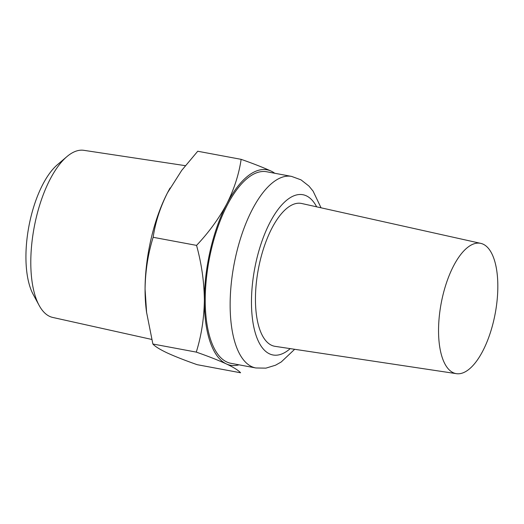 <?xml version="1.0" encoding="UTF-8"?>
<svg xmlns="http://www.w3.org/2000/svg" width="524" height="524" viewBox="0 0 524 524"><rect width="100%" height="100%" fill="white"/><g stroke="black" fill="none" stroke-linecap="round" stroke-linejoin="round"><path stroke-width="0.79" d="M152.877 344.013C155.012 346.43 159.748 349.377 167.084 352.868C174.892 356.444 184.92 360.381 197.175 364.684L240.582 372.774C238.446 370.363 233.711 367.409 226.375 363.925C218.567 360.348 208.539 356.405 196.284 352.108L152.877 344.013L146.602 312.468L145.069 289.169A99.422 41.232 100.6 0 0 146.327 310.522A99.422 41.232 100.6 0 0 146.648 312.841M170.11 187.985A99.422 41.232 100.6 0 0 168.708 190.507A99.422 41.232 100.6 0 0 167.503 192.786C160.154 207.452 155.373 222.287 153.152 237.293C148.037 253.773 145.345 271.065 145.069 289.169A99.422 41.232 100.6 0 1 167.503 192.786L181.723 170.372L197.731 151.246L241.138 159.342C253.4 163.639 263.434 167.582 271.236 171.158A99.422 41.232 100.6 0 0 226.794 203.843C234.143 189.177 238.924 174.341 241.138 159.342M185.345 165.669L83.886 150.329A85.006 35.252 100.6 0 0 66.876 156.65L57.391 164.733A74.12 30.739 100.6 0 0 28.853 226.525A74.12 30.739 100.6 0 0 33.202 294.449L39.136 305.407A85.006 35.252 100.6 0 0 49.623 316.378A85.006 35.252 100.6 0 0 52.727 317.439L151.718 339.434M66.876 156.65A85.006 35.252 100.6 0 0 34.145 227.514A85.006 35.252 100.6 0 0 39.136 305.407M196.284 352.108C201.399 335.629 204.091 318.337 204.367 300.226C204.183 282.05 201.583 263.769 196.559 245.389L153.152 237.293M196.559 245.389C208.912 232.283 218.993 218.436 226.794 203.843A99.422 41.232 100.6 0 0 204.367 300.226A99.422 41.232 100.6 0 0 226.375 363.925A99.422 41.232 100.6 0 0 239.01 364.828M453.234 372.702A66.286 27.49 100.6 0 0 456.43 373.671A66.286 27.49 100.6 0 0 495.213 313.483A66.286 27.49 100.6 0 0 480.731 243.365A66.286 27.49 100.6 0 0 441.948 299.479A66.286 27.49 100.6 0 0 453.234 372.702M480.731 243.365L301.686 203.495A72.659 30.13 100.6 0 0 259.177 265.006A72.659 30.13 100.6 0 0 271.55 345.27A72.659 30.13 100.6 0 0 275.048 346.338L456.43 373.671M321.042 207.805L313.103 191.149L308.924 186.053L301.005 179.856L291.567 176.398L266.664 171.754A97.438 40.407 100.6 0 0 210.091 255.044A97.438 40.407 100.6 0 0 226.827 361.992A97.438 40.407 100.6 0 0 230.946 363.322L255.85 367.966L265.904 368.143L275.532 365.208L281.237 361.973L294.658 349.292M274.733 173.261A99.422 41.232 100.6 0 0 271.236 171.158M316.66 206.829A81.528 33.811 100.6 0 0 260.5 245.54A81.528 33.811 100.6 0 0 269.546 353.87A81.528 33.811 100.6 0 0 290.217 348.624M291.567 176.398A97.438 40.407 100.6 0 0 234.994 259.688A97.438 40.407 100.6 0 0 251.73 366.636A97.438 40.407 100.6 0 0 255.85 367.966M146.327 310.522L146.576 312.474"/></g></svg>
